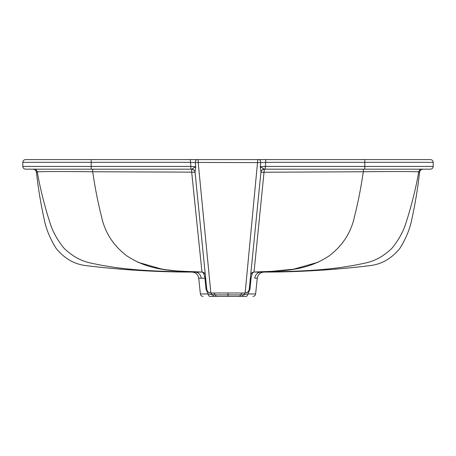 <?xml version="1.0" encoding="UTF-8"?>
<svg xmlns="http://www.w3.org/2000/svg" width="456" height="456" viewBox="0 0 456 456"><rect width="100%" height="100%" fill="white"/><g stroke="black" fill="none" stroke-linecap="round" stroke-linejoin="round"><path stroke-width="0.68" d="M25.536 169.176L91.2 169.176L25.536 169.176C23.889 168.999 22.977 168.087 22.8 166.44L22.8 162.336C22.977 160.683 23.889 159.771 25.536 159.6L430.464 159.6C432.111 159.771 433.023 160.683 433.2 162.336L433.2 166.44C433.023 168.087 432.111 168.999 430.464 169.176L431.268 169.056M364.8 160.284L364.8 159.6L261.864 159.6L364.8 159.6L364.8 162.336L433.2 162.336M261.556 159.6L260.228 159.6L261.556 159.6M258.94 159.6L197.049 159.6L198.195 159.6L198.195 162.45L260.729 162.61C260.701 160.82 260.051 159.817 258.786 159.6L197.038 159.6M195.749 159.6L194.41 159.6L195.749 159.6M194.113 159.6L91.2 159.6L194.113 159.6M22.8 162.336L190.283 162.336L195.271 162.61L195.749 166.714L190.864 166.44L190.283 159.6L198.195 159.6M190.283 162.336L195.271 162.61C195.299 160.82 195.949 159.817 197.214 159.6M195.271 162.61L198.195 162.45L210.854 292.98L212.559 294.878L208.096 293.949L206.026 289.269L204.938 278.2L198.725 278.194C198.007 274.472 195.761 272.431 191.987 272.072L201.968 272.072L191.685 172.134L92.699 171.758C63.355 171.365 37.05 171.496 37.261 171.929C40.231 188.659 44.454 205.559 49.926 222.631C52.56 231.312 57.222 239.805 63.914 248.098C72.037 256.061 80.969 261.043 90.698 263.032C126.569 271.058 160.318 271.309 195.088 272.078C198.537 272.431 200.594 274.472 201.25 278.2L198.725 278.194L200.383 293.949L208.096 293.949C208.301 295.459 208.956 296.275 210.056 296.4L239.611 296.4L242.142 292.98L240.734 294.878L215.266 294.878L213.858 292.98L210.854 292.98L198.195 162.45M364.766 169.176L264.337 169.176L254.032 272.055C252.749 272.055 251.763 274.096 251.062 278.2L250.338 278.217L251.062 278.2L249.979 289.269L247.904 293.949L243.441 294.878L245.146 292.98C247.283 292.963 248.645 291.732 249.232 289.286L260.952 172.072L260.251 166.714L260.729 162.61L265.717 162.336L265.717 159.6L258.786 159.6M260.729 162.61L265.717 162.336L265.135 169.176L430.464 169.176M22.92 167.244L22.8 166.44L190.864 166.44L190.864 169.176L191.662 169.176L195.749 166.714L195.048 172.072L206.767 289.286C207.201 291.544 208.563 292.775 210.854 292.98C208.717 292.963 207.355 291.732 206.767 289.286L206.021 289.269M191.72 169.096C193.595 169.279 194.706 170.276 195.048 172.072L195.065 172.254C194.706 170.373 193.572 169.347 191.662 169.176L191.685 172.134L195.065 172.254C194.718 170.362 193.583 169.336 191.662 169.176L192.928 169.421M199.813 272.015L201.968 272.055C203.866 272.226 204.989 273.252 205.354 275.133L205.662 278.217L200.634 278.2M91.2 160.284L91.2 169.176L190.864 169.176M363.358 169.176L363.301 171.758L260.935 172.254C261.282 170.362 262.417 169.336 264.337 169.176L265.135 169.176M264.013 272.072C299.011 272.095 334.465 269.935 370.369 265.586C381.889 264.149 391.75 258.387 399.952 248.286C406.057 238.471 410.058 228.616 411.945 218.709C415.359 203.08 417.895 187.57 419.56 172.186C419.947 170.339 421.082 169.336 422.957 169.176L422.091 169.176C420.329 169.307 419.212 170.225 418.739 171.929C415.769 188.659 411.546 205.559 406.074 222.631C403.44 231.312 398.778 239.805 392.086 248.098C383.963 256.061 375.031 261.043 365.302 263.032C329.431 271.058 295.682 271.309 260.912 272.078L264.013 272.072C260.239 272.431 257.993 274.472 257.275 278.194L254.75 278.2C255.406 274.472 257.463 272.431 260.912 272.078L254.032 272.072C279.083 270.693 303.952 272.42 328.987 255.998C342.621 245.71 351.137 232.509 354.546 216.389C358.251 201.609 361.169 186.726 363.301 171.758C361.169 186.726 358.251 201.609 354.546 216.389C351.137 232.509 342.621 245.71 328.987 255.998C303.952 272.42 279.083 270.693 254.032 272.055L254.032 272.072C252.134 272.226 251.011 273.252 250.646 275.133L250.646 275.15C250.999 273.275 252.128 272.249 254.032 272.072M92.699 171.758C94.831 186.726 97.749 201.609 101.454 216.389C104.863 232.509 113.379 245.71 127.013 255.998C152.047 272.42 176.917 270.693 201.968 272.055C176.922 270.693 152.047 272.42 127.013 255.998C113.379 245.71 104.863 232.509 101.454 216.389C97.749 201.609 94.831 186.726 92.699 171.758L92.739 169.176M33.043 169.176L33.909 169.176C35.671 169.307 36.788 170.225 37.261 171.929L36.44 172.186C36.052 170.339 34.918 169.336 33.043 169.176M92.642 169.176L91.582 169.176M36.44 172.186C38.104 187.57 40.641 203.08 44.055 218.709C45.942 228.616 49.943 238.471 56.048 248.286C64.25 258.387 74.111 264.149 85.631 265.586C121.535 269.935 156.989 272.095 191.987 272.072M205.354 275.15C205 273.275 203.872 272.249 201.968 272.072L195.094 272.078M137.837 262.251L161.812 269.103M166.845 269.844L176.415 270.881M183.739 271.411L186.743 271.571M206.767 289.286L205.656 278.217L204.938 278.2C204.345 274.335 203.353 272.289 201.968 272.072L196.713 271.947M186.686 271.571L183.802 271.411M167.158 269.889L159.486 268.704M269.16 271.576L293.761 269.171L318.356 262.16M419.56 172.186L418.739 171.929C418.95 171.496 392.644 171.365 363.301 171.758M255.337 278.194L254.75 278.2M257.805 159.6L245.146 292.98C247.437 292.775 248.799 291.544 249.232 289.286L250.646 275.133M216.366 296.4L245.944 296.4C247.038 296.263 247.693 295.448 247.904 293.949L255.616 293.949C255.331 295.459 254.425 296.275 252.898 296.4M240.734 294.878L243.441 294.878L242.079 296.4L213.921 296.4L212.559 294.878L215.266 294.878L216.389 296.4M212.616 296.4L210.923 296.4M245.077 296.4L243.401 296.4M213.699 292.98L215.266 294.878M245.938 296.4L239.611 296.4M220.487 292.98L235.478 292.98M245.146 292.98L213.858 292.98M260.952 172.066L260.935 172.254C261.282 170.362 262.417 169.336 264.337 169.176L262.992 169.45M260.952 172.072C261.294 170.276 262.405 169.279 264.275 169.096L264.337 169.176M265.717 162.336L364.8 162.336L364.8 166.44L265.135 166.44L260.251 166.714L264.275 169.096M364.327 159.6L260.194 159.6M195.795 159.6L42.129 159.6M249.979 289.269L249.232 289.286M364.8 169.176L364.8 166.44L433.2 166.44M228 296.4L228 292.98M257.275 278.194L255.616 293.949M200.383 293.949C200.668 295.459 201.575 296.275 203.102 296.4M210.062 296.4L213.921 296.4M291.418 159.6L282.771 159.6M169.005 159.6L184.862 159.6"/></g></svg>
